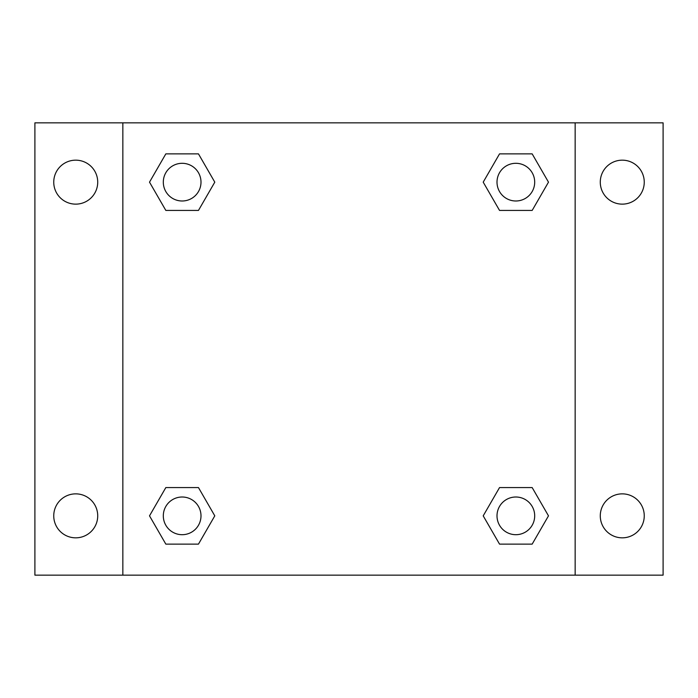 <?xml version="1.0" encoding="UTF-8"?>
<svg xmlns="http://www.w3.org/2000/svg" width="698" height="698" viewBox="0 0 698 698"><rect width="100%" height="100%" fill="white"/><g stroke="black" fill="none" stroke-linecap="round" stroke-linejoin="round"><path stroke-width="1.05" d="M34.9 122.848L663.1 122.848L663.1 575.152L34.9 575.152L34.9 122.848M622.267 160.165A21.987 21.987 0 0 1 644.254 182.152A21.987 21.987 0 0 1 622.267 204.139A21.987 21.987 0 0 1 600.28 182.152A21.987 21.987 0 0 1 622.267 160.165M622.267 493.861A21.987 21.987 0 0 1 644.254 515.848A21.987 21.987 0 0 1 622.267 537.835A21.987 21.987 0 0 1 600.28 515.848A21.987 21.987 0 0 1 622.267 493.861M75.733 493.861A21.987 21.987 0 0 1 97.72 515.848A21.987 21.987 0 0 1 75.733 537.835A21.987 21.987 0 0 1 53.746 515.848A21.987 21.987 0 0 1 75.733 493.861M75.733 160.165A21.987 21.987 0 0 1 97.72 182.152A21.987 21.987 0 0 1 75.733 204.139A21.987 21.987 0 0 1 53.746 182.152A21.987 21.987 0 0 1 75.733 160.165M165.827 487.579L198.468 487.579L214.792 515.848L198.468 544.117L165.827 544.117L149.512 515.848L165.827 487.579L198.468 487.579L165.827 487.579M499.532 153.883L532.173 153.883L548.488 182.152L532.173 210.421L499.532 210.421L483.208 182.152L499.532 153.883L532.173 153.883L499.532 153.883M122.848 575.152L122.848 122.848M575.152 122.848L575.152 575.152M165.827 153.883L198.468 153.883L214.792 182.152L198.468 210.421L165.827 210.421L149.512 182.152L165.827 153.883L198.468 153.883L165.827 153.883M499.532 487.579L532.173 487.579L548.488 515.848L532.173 544.117L499.532 544.117L483.208 515.848L499.532 487.579L532.173 487.579L499.532 487.579M532.173 544.117L499.532 544.117L532.173 544.117M534.694 515.848A18.846 18.846 0 0 0 506.425 499.532A18.846 18.846 0 0 0 506.425 532.173A18.846 18.846 0 0 0 534.694 515.848M198.468 544.117L165.827 544.117L198.468 544.117M200.998 515.848A18.846 18.846 0 0 0 172.729 499.532A18.846 18.846 0 0 0 172.729 532.173A18.846 18.846 0 0 0 200.998 515.848M532.173 210.421L499.532 210.421L532.173 210.421M534.694 182.152A18.846 18.846 0 0 0 506.425 165.827A18.846 18.846 0 0 0 506.425 198.468A18.846 18.846 0 0 0 534.694 182.152M198.468 210.421L165.827 210.421L198.468 210.421M200.998 182.152A18.846 18.846 0 0 0 172.729 165.827A18.846 18.846 0 0 0 172.729 198.468A18.846 18.846 0 0 0 200.998 182.152"/></g></svg>
